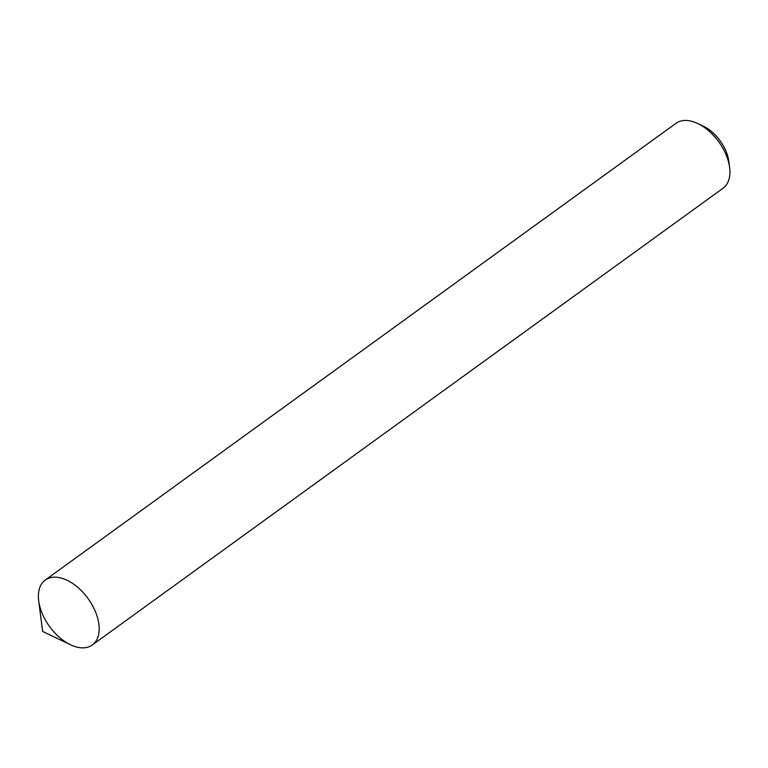 <?xml version="1.0" encoding="UTF-8"?>
<svg xmlns="http://www.w3.org/2000/svg" width="768" height="768" viewBox="0 0 768 768"><rect width="100%" height="100%" fill="white"/><g stroke="black" fill="none" stroke-linecap="round" stroke-linejoin="round"><path stroke-width="1.15" d="M79.162 647.558A40.09 23.789 -125.9 0 0 92.294 644.986A40.09 23.789 -125.9 0 0 88.051 598.56A40.09 23.789 -125.9 0 0 45.264 580.042A40.09 23.789 -125.9 0 0 43.978 617.376A40.09 23.789 -125.9 0 0 79.162 647.558A40.09 23.789 -125.9 0 0 97.997 619.488A40.09 23.789 -125.9 0 0 62.41 578.429A40.09 23.789 -125.9 0 0 38.688 600.864L42.643 631.44L70.464 644.736A40.09 23.789 -125.9 0 0 79.162 647.558M92.294 644.986L723.024 188.256A40.09 23.789 -125.9 0 0 729.6 167.434A40.09 23.789 -125.9 0 0 697.834 123.562A40.09 23.789 -125.9 0 0 675.994 123.312L45.264 580.042M729.6 167.434L728.813 161.318A32.074 19.027 -125.9 0 0 703.392 126.221L697.834 123.562"/></g></svg>
